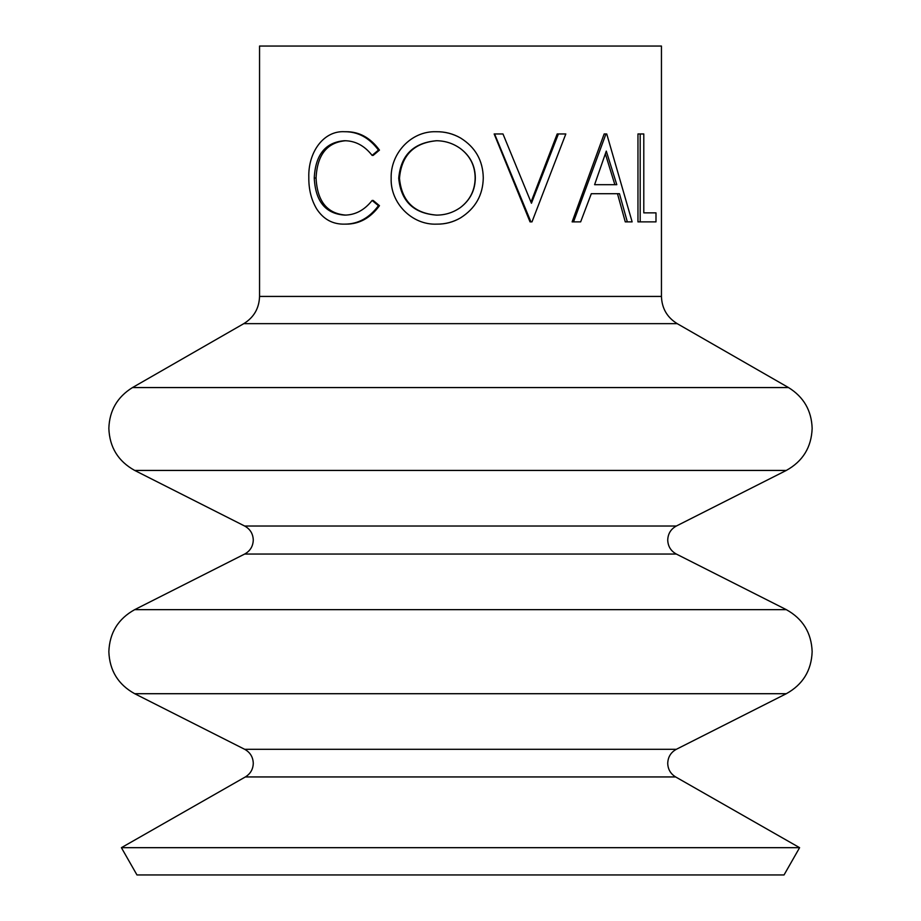 <?xml version="1.0" encoding="UTF-8"?>
<svg xmlns="http://www.w3.org/2000/svg" width="921" height="921" viewBox="0 0 921 921"><rect width="100%" height="100%" fill="white"/><g stroke="black" fill="none" stroke-linecap="round" stroke-linejoin="round"><path stroke-width="1.38" d="M436.715 140.729C413.886 142.813 401.475 155.327 399.484 178.271C401.637 201.066 414.047 213.35 436.715 215.111M460.5 217.897L460.5 217.897C453.144 222.134 445.211 224.217 436.727 224.137C411.906 225.208 390.239 202.965 391.16 178.306C390.331 153.692 410.95 130.92 436.024 131.715C444.797 131.611 452.948 133.695 460.5 137.966C475.374 147.21 482.961 160.519 483.272 177.88C482.961 195.148 475.363 208.491 460.5 217.897C453.259 222.134 445.442 224.217 437.026 224.137L436.727 224.137M436.416 215.111C445.246 215.123 453.27 212.567 460.5 207.467C470.251 199.984 475.19 190.117 475.317 177.868C475.19 165.722 470.251 155.983 460.5 148.626C453.305 143.446 445.28 140.821 436.416 140.729C413.299 142.813 400.739 155.327 398.724 178.271C400.9 201.066 413.471 213.35 436.416 215.111M121.399 847.677L136.964 874.95L784.036 874.95L799.601 847.677L121.399 847.677L245.354 776.944L675.646 776.944L799.601 847.677M531.003 202.148L557.193 133.959L565.816 133.959L531.981 221.88L530.036 221.88L494.151 133.959L502.981 133.959L531.44 203.242L558.402 133.959M627.328 221.88L625.267 221.88L617.484 193.698L591.305 193.698L619.453 193.698L627.328 221.88L632.14 221.88L606.743 133.959L604.153 133.959L572.125 221.88L580.656 221.88L591.305 193.698M643.791 212.866L655.994 212.866L655.994 221.88L640.187 221.88L640.187 133.959L643.791 133.959L643.791 212.866L653.576 212.866M640.187 221.88L637.965 221.88L637.965 133.959L640.187 133.959M460.5 46.05L661.451 46.05L661.451 296.424L259.549 296.424L259.549 46.05L460.5 46.05M436.024 131.715L436.324 131.715C444.993 131.611 453.051 133.695 460.5 137.966M345.651 140.729C327.07 142.364 317.204 154.786 316.064 178.006C317.227 201.423 327.243 213.787 346.1 215.111M314.257 178.006C315.431 201.411 325.574 213.787 344.673 215.111C355.333 214.996 364.486 210.115 372.107 200.467L373.201 200.467L379.464 205.694C370.461 217.978 359.351 224.125 346.146 224.137L344.707 224.137C332.769 224.436 323.386 219.313 316.571 208.756C311.263 199.719 308.673 189.277 308.811 177.408C308.028 152.23 323.605 130.437 344.627 131.715L346.054 131.715C359.271 131.645 370.415 137.77 379.464 150.1L373.201 155.384L372.107 155.384C364.417 145.576 355.126 140.694 344.212 140.729C325.401 142.364 315.408 154.786 314.257 178.006L316.064 178.006M372.107 200.467L378.45 205.694L379.464 205.694M378.45 205.694C369.344 217.978 358.085 224.125 344.707 224.137M344.627 131.715C358.016 131.645 369.286 137.77 378.45 150.1L379.464 150.1M378.45 150.1L372.107 155.384M399.484 178.271L398.724 178.271M460.5 207.467C470.136 199.984 475.017 190.117 475.144 177.868L475.317 177.868M475.144 177.868C475.006 165.722 470.124 155.971 460.5 148.626M530.91 221.88L494.577 133.959M573.518 221.88L605.949 133.959M616.794 184.684L606.283 151.102L594.598 184.684L616.794 184.684M594.598 184.684L614.86 184.684L605.362 153.842M134.696 609.644C118.176 618.797 109.564 632.808 108.851 651.677C109.564 670.546 118.176 684.556 134.696 693.709L786.304 693.709C802.824 684.556 811.436 670.546 812.149 651.677C811.436 632.808 802.824 618.797 786.304 609.644L134.696 609.644L244.664 554.051L676.336 554.051L786.304 609.644M132.486 387.568C117.324 396.963 109.438 410.57 108.851 428.403C109.564 447.272 118.176 461.283 134.696 470.435L786.304 470.435C802.824 461.283 811.436 447.272 812.149 428.403C811.562 410.57 803.676 396.963 788.514 387.568L132.486 387.568L243.789 323.651L677.211 323.651L788.514 387.568M245.354 776.944C250.431 773.824 253.079 769.277 253.275 763.313C253.033 757.027 250.167 752.353 244.664 749.303L676.336 749.303C670.833 752.353 667.967 757.027 667.725 763.313C667.921 769.277 670.569 773.824 675.646 776.944M244.664 554.051C250.167 551 253.033 546.326 253.275 540.04C253.033 533.754 250.167 529.08 244.664 526.029L676.336 526.029C670.833 529.08 667.967 533.754 667.725 540.04C667.967 546.326 670.833 551 676.336 554.051M676.336 749.303L786.304 693.709M676.336 526.029L786.304 470.435M243.789 323.651C253.908 317.388 259.158 308.316 259.549 296.424M677.211 323.651C667.092 317.388 661.842 308.316 661.451 296.424M244.664 526.029L134.696 470.435M244.664 749.303L134.696 693.709"/></g></svg>
